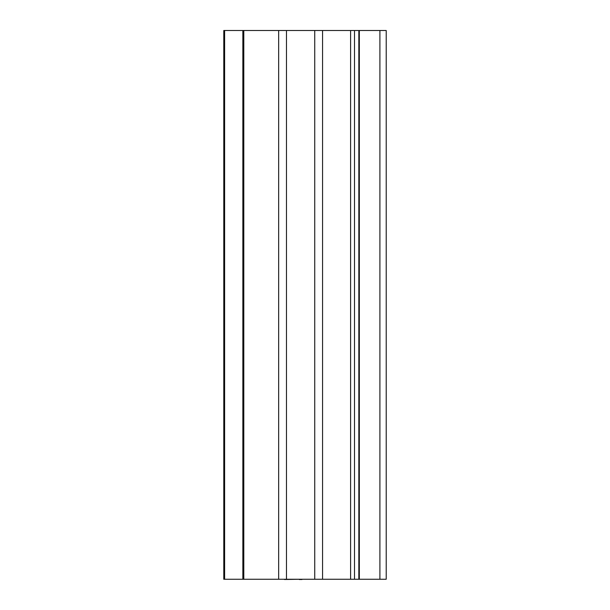 <?xml version="1.0" encoding="UTF-8"?>
<svg xmlns="http://www.w3.org/2000/svg" width="610" height="610" viewBox="0 0 610 610"><rect width="100%" height="100%" fill="white"/><g stroke="black" fill="none" stroke-linecap="round" stroke-linejoin="round"><path stroke-width="0.91" d="M243.802 579.256L243.802 30.5L286.479 30.5L286.479 579.256L223.786 579.256L223.786 30.5L224.61 30.5L224.61 579.256M242.849 579.256L242.849 30.5L224.61 30.5M318.115 579.256L301.981 579.256M284.473 579.256L283.101 579.256M299.236 579.256L284.473 579.5M299.236 579.5L301.981 579.5M386.214 579.256L386.214 30.5L359.328 30.5L359.328 579.256L386.214 579.256M243.802 30.5L242.849 30.5M286.479 579.256L359.328 579.256M286.479 30.5L358.84 30.5L358.84 579.256M358.84 30.5L359.328 30.5M322.56 579.256L322.56 30.5M278.663 30.5L278.663 579.256M379.908 579.256L379.908 30.5M350.597 30.5L350.597 579.256M354.501 30.5L354.501 579.256M359.046 30.5L359.046 579.256M314.737 579.256L314.737 30.5"/></g></svg>
